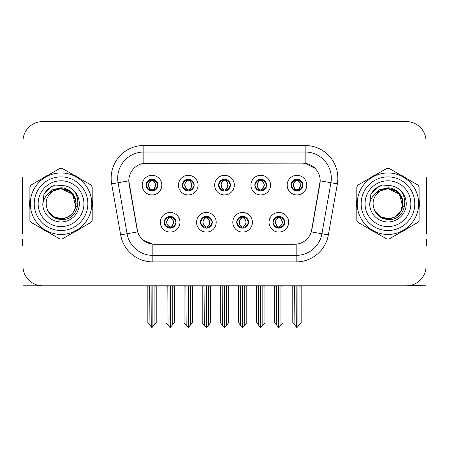 <?xml version="1.0" encoding="UTF-8"?>
<svg xmlns="http://www.w3.org/2000/svg" width="449" height="449" viewBox="0 0 449 449"><rect width="100%" height="100%" fill="white"/><g stroke="black" fill="none" stroke-linecap="round" stroke-linejoin="round"><path stroke-width="0.67" d="M218.612 185.123A5.888 5.888 0 0 0 224.5 191.01A5.888 5.888 0 0 0 230.388 185.123A5.888 5.888 0 0 0 224.5 179.235A5.888 5.888 0 0 0 218.612 185.123L218.669 185.123C219.887 188.412 221.413 189.994 223.254 189.876L222.856 190.774M214.689 185.123A9.811 9.811 0 0 0 224.5 194.933A9.811 9.811 0 0 0 234.311 185.123A9.811 9.811 0 0 0 224.5 175.312A9.811 9.811 0 0 0 214.689 185.123M236.73 222.277A5.888 5.888 0 0 0 242.617 228.165A5.888 5.888 0 0 0 248.505 222.277A5.888 5.888 0 0 0 242.617 216.39A5.888 5.888 0 0 0 236.73 222.277L236.786 222.277C237.903 225.443 239.429 227.031 241.377 227.031L242.073 227.031C238.178 223.86 238.178 220.689 242.073 217.518L241.377 217.518C239.469 217.479 237.936 219.067 236.786 222.277M232.807 222.277A9.811 9.811 0 0 0 242.617 232.088A9.811 9.811 0 0 0 252.428 222.277A9.811 9.811 0 0 0 242.617 212.467A9.811 9.811 0 0 0 232.807 222.277M254.852 185.123A5.888 5.888 0 0 0 260.734 191.01A5.888 5.888 0 0 0 266.622 185.123A5.888 5.888 0 0 0 260.734 179.235A5.888 5.888 0 0 0 254.852 185.123L254.903 185.123C256.126 188.412 257.653 189.994 259.488 189.876L259.09 190.774M250.924 185.123A9.811 9.811 0 0 0 260.734 194.933A9.811 9.811 0 0 0 270.551 185.123A9.811 9.811 0 0 0 260.734 175.312A9.811 9.811 0 0 0 250.924 185.123M291.087 185.123A5.888 5.888 0 0 0 296.974 191.01A5.888 5.888 0 0 0 302.862 185.123A5.888 5.888 0 0 0 296.974 179.235A5.888 5.888 0 0 0 291.087 185.123L291.143 185.123C292.361 188.412 293.887 189.994 295.728 189.876L295.33 190.774M287.164 185.123A9.811 9.811 0 0 0 296.974 194.933A9.811 9.811 0 0 0 306.785 185.123A9.811 9.811 0 0 0 296.974 175.312A9.811 9.811 0 0 0 287.164 185.123M182.378 185.123A5.888 5.888 0 0 0 188.266 191.01A5.888 5.888 0 0 0 194.148 185.123A5.888 5.888 0 0 0 188.266 179.235A5.888 5.888 0 0 0 182.378 185.123L182.429 185.123C183.652 188.412 185.179 189.994 187.02 189.876L186.616 190.774M178.449 185.123A9.811 9.811 0 0 0 188.266 194.933A9.811 9.811 0 0 0 198.076 185.123A9.811 9.811 0 0 0 188.266 175.312A9.811 9.811 0 0 0 178.449 185.123M146.138 185.123A5.888 5.888 0 0 0 152.026 191.01A5.888 5.888 0 0 0 157.913 185.123A5.888 5.888 0 0 0 152.026 179.235A5.888 5.888 0 0 0 146.138 185.123L146.194 185.123C147.412 188.412 148.939 189.994 150.78 189.876L150.381 190.774M142.215 185.123A9.811 9.811 0 0 0 152.026 194.933A9.811 9.811 0 0 0 161.836 185.123A9.811 9.811 0 0 0 152.026 175.312A9.811 9.811 0 0 0 142.215 185.123M164.255 222.277A5.888 5.888 0 0 0 170.143 228.165A5.888 5.888 0 0 0 176.03 222.277A5.888 5.888 0 0 0 170.143 216.39A5.888 5.888 0 0 0 164.255 222.277L164.312 222.277C165.428 225.443 166.955 227.031 168.903 227.031L169.599 227.031C165.703 223.86 165.703 220.689 169.599 217.518L168.903 217.518C166.994 217.479 165.462 219.067 164.312 222.277M160.332 222.277A9.811 9.811 0 0 0 170.143 232.088A9.811 9.811 0 0 0 179.954 222.277A9.811 9.811 0 0 0 170.143 212.467A9.811 9.811 0 0 0 160.332 222.277M200.495 222.277A5.888 5.888 0 0 0 206.383 228.165A5.888 5.888 0 0 0 212.27 222.277A5.888 5.888 0 0 0 206.383 216.39A5.888 5.888 0 0 0 200.495 222.277L200.551 222.277C201.663 225.443 203.195 227.031 205.137 227.031L205.833 227.031C201.938 223.86 201.938 220.689 205.833 217.518L205.137 217.518C203.229 217.479 201.702 219.067 200.551 222.277M196.572 222.277A9.811 9.811 0 0 0 206.383 232.088A9.811 9.811 0 0 0 216.194 222.277A9.811 9.811 0 0 0 206.383 212.467A9.811 9.811 0 0 0 196.572 222.277M272.97 222.277A5.888 5.888 0 0 0 278.857 228.165A5.888 5.888 0 0 0 284.745 222.277A5.888 5.888 0 0 0 278.857 216.39A5.888 5.888 0 0 0 272.97 222.277L273.02 222.277C274.137 225.443 275.669 227.031 277.611 227.031L278.307 227.031C274.412 223.86 274.412 220.689 278.307 217.518L277.611 217.518C275.703 217.479 274.171 219.067 273.02 222.277M269.046 222.277A9.811 9.811 0 0 0 278.857 232.088A9.811 9.811 0 0 0 288.668 222.277A9.811 9.811 0 0 0 278.857 212.467A9.811 9.811 0 0 0 269.046 222.277M128.807 180.807A17.663 17.663 0 0 0 129.076 183.871L137.147 229.658A17.663 17.663 0 0 0 154.54 244.256L294.46 244.256A17.663 17.663 0 0 0 311.853 229.658L319.924 183.871A17.663 17.663 0 0 0 302.536 163.144L146.464 163.144A17.663 17.663 0 0 0 128.807 180.807L129.003 178.191M408.887 285.631L426.028 285.788L426.028 141.233A19.621 19.621 0 0 0 406.401 121.612L42.599 121.612A19.621 19.621 0 0 0 22.972 141.233L22.972 285.788L81.971 285.788M367.029 285.788L408.887 285.788M29.892 199.783A31.396 31.396 0 0 0 29.892 207.618M42.071 228.721A31.396 31.396 0 0 0 48.857 232.638M73.226 232.638A31.396 31.396 0 0 0 80.012 228.721M92.191 207.618A31.396 31.396 0 0 0 92.191 199.783M356.809 199.783A31.396 31.396 0 0 0 356.809 207.618M368.988 228.721A31.396 31.396 0 0 0 375.774 232.638M400.143 232.638A31.396 31.396 0 0 0 406.929 228.721M419.108 207.618A31.396 31.396 0 0 0 419.108 199.783M143.848 145.487L305.152 145.487A32.704 32.704 0 0 1 337.356 183.871L328.359 234.889A32.704 32.704 0 0 1 296.155 261.913L152.845 261.913A32.704 32.704 0 0 1 120.641 234.889L111.644 183.871A32.704 32.704 0 0 1 143.848 145.487L143.848 152.026L305.152 152.026A26.165 26.165 0 0 1 330.919 182.732L321.922 233.755A26.165 26.165 0 0 1 296.155 255.374L152.845 255.374A26.165 26.165 0 0 1 127.078 233.755L118.081 182.732A26.165 26.165 0 0 1 143.848 152.026L143.848 163.341L302.536 163.144L305.152 163.341L315.018 168.319M294.46 244.256L154.54 244.256M152.845 261.913L152.845 244.172L143.422 240.31M337.356 183.871L320.193 180.84L311.309 231.88L328.359 234.889M120.641 234.889L137.691 231.88L128.807 180.84L118.081 182.732A26.165 26.165 0 0 1 117.689 178.191M311.853 229.658L311.746 230.214M137.254 230.214L137.147 229.658M80.012 178.68A31.396 31.396 0 0 0 73.226 174.762M48.857 174.762A31.396 31.396 0 0 0 42.071 178.68M406.929 178.68A31.396 31.396 0 0 0 400.143 174.762M375.774 174.762A31.396 31.396 0 0 0 368.988 178.68M406.401 121.612L42.599 121.612M22.972 141.233L22.972 266.167A19.621 19.621 0 0 0 42.599 285.788L406.401 285.788A19.621 19.621 0 0 0 426.028 266.167L426.028 141.233M279.867 228.075L279.401 227.031L280.097 227.031C282.006 227.076 283.538 225.488 284.688 222.266C283.566 219.101 282.034 217.518 280.097 217.518L280.502 216.626M279.867 216.48L279.401 217.518L280.097 217.518M278.503 227.031L278.503 227.031C274.507 223.86 274.507 220.689 278.503 217.518L278.503 217.518M279.401 217.518L279.401 217.518C283.297 220.689 283.297 223.86 279.401 227.031L279.211 227.031C283.207 223.86 283.207 220.689 279.211 217.518M276.522 285.788L276.764 325.216L278.588 327.388L279.121 327.388L283.044 322.719L283.044 286.114L280.951 286.114L280.951 325.216M278.986 285.788L278.986 327.388M281.192 285.788L280.951 286.114M283.044 285.788L283.044 286.114M278.722 327.388L278.722 285.788M274.67 285.788L274.67 322.719L276.764 325.216M276.764 286.114L274.67 286.114M294.639 285.788L294.881 325.216L296.705 327.388L296.845 285.788M297.103 285.788L297.103 327.388L301.161 322.719L301.161 286.114L299.068 286.114L299.309 285.788M292.787 285.788L292.787 322.719L294.881 325.216M294.881 286.114L292.787 286.114M299.068 325.216L299.068 286.114M301.161 285.788L301.161 286.114M295.958 190.92L296.424 189.876L295.728 189.876M295.958 179.325L296.424 180.369L295.728 180.369C293.831 180.335 292.305 181.918 291.143 185.123M302.862 185.123L302.806 185.123C301.672 181.957 300.145 180.375 298.22 180.369L297.524 180.369C299.393 181.368 300.381 182.951 300.493 185.123C300.381 187.295 299.393 188.877 297.524 189.876L298.22 189.876L298.619 190.774M302.806 185.123C301.627 188.356 300.1 189.938 298.22 189.876M296.424 189.876L296.621 189.876C294.701 188.877 293.685 187.295 293.573 185.123C293.685 182.951 294.701 181.368 296.621 180.369C295.229 180.93 294.241 182.221 293.657 184.236C293.82 187.418 294.808 189.298 296.621 189.876L296.424 189.876C294.555 188.877 293.567 187.295 293.455 185.123C293.567 182.951 294.555 181.368 296.424 180.369L296.424 180.369M297.328 189.876C299.247 188.877 300.263 187.295 300.375 185.123C300.263 182.951 299.247 181.368 297.328 180.369L297.328 180.369C298.72 180.93 299.708 182.221 300.291 184.236C300.128 187.418 299.141 189.298 297.322 189.876L297.816 190.948M243.633 228.075L243.167 227.031L243.863 227.031C245.771 227.076 247.304 225.488 248.449 222.266C247.326 219.101 245.799 217.518 243.863 217.518L244.262 216.626M243.633 216.48L243.167 217.518L243.863 217.518M242.264 227.031L242.264 227.031C238.133 223.86 238.133 220.689 242.269 217.518C238.267 220.689 238.267 223.86 242.264 227.031L241.781 228.103M242.073 217.518L241.607 216.48M243.167 217.518L243.167 217.518C247.062 220.689 247.062 223.86 243.167 227.031L242.971 227.031C246.967 223.86 246.967 220.689 242.971 217.518L243.459 216.452M243.167 227.031L242.971 227.031C247.107 223.86 247.107 220.689 242.965 217.518M240.282 285.788L240.524 325.216L242.348 327.388L242.887 327.388L246.804 322.719L246.804 286.114L244.711 286.114L244.711 325.216M242.752 285.788L242.752 327.388M244.952 285.788L244.711 286.114M246.804 285.788L246.804 286.114M242.488 327.388L242.488 285.788M238.43 285.788L238.43 322.719L240.524 325.216M240.524 286.114L238.43 286.114M207.393 228.075L206.927 227.031L207.623 227.031C209.537 227.076 211.064 225.488 212.214 222.266C211.092 219.101 209.565 217.518 207.623 217.518L208.027 216.626M207.393 216.48L206.927 217.518L207.623 217.518M206.029 227.031L206.029 227.031C201.893 223.86 201.893 220.689 206.035 217.518C202.033 220.689 202.033 223.86 206.029 227.031L205.541 228.103M205.833 217.518L205.367 216.48M206.927 217.518L206.927 217.518C210.822 220.689 210.822 223.86 206.927 227.031L206.736 227.031C210.733 223.86 210.733 220.689 206.736 217.518L207.219 216.452M206.927 227.031L206.736 227.031C210.867 223.86 210.867 220.689 206.731 217.518M204.048 285.788L204.289 325.216L206.113 327.388L206.652 327.388L210.57 322.719L210.57 286.114L208.476 286.114L208.476 325.216M206.512 285.788L206.512 327.388M208.718 285.788L208.476 286.114M210.57 285.788L210.57 286.114M206.248 327.388L206.248 285.788M202.196 285.788L202.196 322.719L204.289 325.216M204.289 286.114L202.196 286.114M171.159 228.075L170.693 227.031L171.389 227.031C173.297 227.076 174.829 225.488 175.98 222.266C174.857 219.101 173.325 217.518 171.389 217.518L171.787 216.626M171.159 216.48L170.693 217.518L171.389 217.518M169.789 227.031L169.789 227.031C165.793 223.86 165.793 220.689 169.789 217.518L169.789 217.518M170.693 217.518L170.693 217.518C174.588 220.689 174.588 223.86 170.693 227.031L170.497 227.031C174.493 223.86 174.493 220.689 170.497 217.518M167.808 285.788L168.049 325.216L169.879 327.388L170.412 327.388L174.33 322.719L174.33 286.114L172.236 286.114L172.236 325.216M170.278 285.788L170.278 327.388M172.478 285.788L172.236 286.114M174.33 285.788L174.33 286.114M170.014 327.388L170.014 285.788M165.956 285.788L165.956 322.719L168.049 325.216M168.049 286.114L165.956 286.114M258.399 285.788L258.646 325.216L260.471 327.388L260.605 285.788M260.869 285.788L260.869 327.388L264.921 322.719L264.921 286.114L262.828 286.114L263.075 285.788M256.553 285.788L256.553 322.719L258.646 325.216M258.646 286.114L256.553 286.114M262.828 325.216L262.828 286.114M264.921 285.788L264.921 286.114M259.724 190.92L260.19 189.876L259.488 189.876M259.724 179.325L260.19 180.369L259.488 180.369C257.597 180.335 256.065 181.918 254.903 185.123M266.622 185.123L266.571 185.123C265.438 181.957 263.905 180.375 261.98 180.369L261.284 180.369C263.153 181.368 264.147 182.951 264.253 185.123C264.147 187.295 263.153 188.877 261.284 189.876L261.98 189.876L262.384 190.774M266.571 185.123C265.393 188.356 263.86 189.938 261.98 189.876M260.19 189.876L260.381 189.876C258.461 188.877 257.451 187.295 257.333 185.123C257.451 182.951 258.461 181.368 260.381 180.369C258.989 180.93 258.001 182.221 257.423 184.236C257.586 187.418 258.573 189.298 260.386 189.876L260.19 189.876C258.321 188.877 257.328 187.295 257.221 185.123C257.328 182.951 258.321 181.368 260.19 180.369L260.19 180.369M261.094 189.876C263.007 188.877 264.023 187.295 264.135 185.123C264.023 182.951 263.007 181.368 261.094 180.369L261.094 180.369C262.48 180.93 263.473 182.221 264.051 184.236C263.889 187.418 262.901 189.298 261.088 189.876L261.576 190.948M222.165 285.788L222.407 325.216L224.231 327.388L224.371 285.788M224.629 285.788L224.629 327.388L228.687 322.719L228.687 286.114L226.593 286.114L226.835 285.788M220.313 285.788L220.313 322.719L222.407 325.216M222.407 286.114L220.313 286.114M226.593 325.216L226.593 286.114M228.687 285.788L228.687 286.114M223.484 190.92L223.95 189.876L223.254 189.876M223.484 179.325L223.95 180.369L223.254 180.369C221.357 180.335 219.83 181.918 218.669 185.123M230.388 185.123L230.331 185.123C229.198 181.957 227.671 180.375 225.746 180.369L225.05 180.369C226.919 181.368 227.907 182.951 228.019 185.123C227.907 187.295 226.919 188.877 225.05 189.876L225.746 189.876L226.144 190.774M230.331 185.123C229.153 188.356 227.626 189.938 225.746 189.876M223.95 180.369C222.081 181.368 221.093 182.951 220.981 185.123C221.093 187.295 222.081 188.877 223.95 189.876L224.146 189.876C222.227 188.877 221.211 187.295 221.099 185.123C221.211 182.951 222.227 181.368 224.146 180.369L224.146 180.369M224.854 180.369L224.854 180.369C226.773 181.368 227.789 182.951 227.901 185.123C227.789 187.295 226.773 188.877 224.854 189.876L224.854 189.876M185.925 285.788L186.172 325.216L187.996 327.388L188.131 285.788M188.395 285.788L188.395 327.388L192.447 322.719L192.447 286.114L190.354 286.114L190.601 285.788M184.079 285.788L184.079 322.719L186.172 325.216M186.172 286.114L184.079 286.114M190.354 325.216L190.354 286.114M192.447 285.788L192.447 286.114M187.25 190.92L187.716 189.876L187.02 189.876M187.25 179.325L187.716 180.369L187.02 180.369C185.123 180.335 183.59 181.918 182.429 185.123M194.148 185.123L194.097 185.123C192.963 181.957 191.431 180.375 189.512 180.369L188.81 180.369C190.679 181.368 191.672 182.951 191.779 185.123C191.672 187.295 190.679 188.877 188.81 189.876L189.512 189.876L189.91 190.774M194.097 185.123C192.918 188.356 191.386 189.938 189.512 189.876M187.716 189.876L187.907 189.876C185.993 188.877 184.977 187.295 184.865 185.123C184.977 182.951 185.993 181.368 187.907 180.369C186.52 180.93 185.527 182.221 184.949 184.236C185.111 187.418 186.099 189.298 187.912 189.876L187.716 189.876C185.847 188.877 184.853 187.295 184.747 185.123C184.853 182.951 185.847 181.368 187.716 180.369L187.716 180.369M188.619 189.876C190.539 188.877 191.549 187.295 191.667 185.123C191.549 182.951 190.539 181.368 188.619 180.369L188.619 180.369C190.011 180.93 190.999 182.221 191.577 184.236C191.414 187.418 190.427 189.298 188.614 189.876L189.102 190.948M149.691 285.788L149.932 325.216L151.756 327.388L151.897 285.788M152.155 285.788L152.155 327.388L156.213 322.719L156.213 286.114L154.119 286.114L154.361 285.788M147.839 285.788L147.839 322.719L149.932 325.216M149.932 286.114L147.839 286.114M154.119 325.216L154.119 286.114M156.213 285.788L156.213 286.114M151.01 190.92L151.476 189.876L150.78 189.876M151.01 179.325L151.476 180.369L150.78 180.369C148.883 180.335 147.356 181.918 146.194 185.123M157.913 185.123L157.857 185.123C156.723 181.957 155.197 180.375 153.272 180.369L152.576 180.369C154.445 181.368 155.433 182.951 155.545 185.123C155.433 187.295 154.445 188.877 152.576 189.876L153.272 189.876L153.67 190.774M157.857 185.123C156.679 188.356 155.152 189.938 153.272 189.876M151.476 189.876L151.672 189.876C149.753 188.877 148.737 187.295 148.625 185.123C148.737 182.951 149.753 181.368 151.672 180.369C150.28 180.93 149.293 182.221 148.709 184.236C148.872 187.418 149.859 189.298 151.678 189.876L151.476 189.876C149.607 188.877 148.619 187.295 148.507 185.123C148.619 182.951 149.607 181.368 151.476 180.369L151.476 180.369M152.379 189.876C154.299 188.877 155.315 187.295 155.427 185.123C155.315 182.951 154.299 181.368 152.379 180.369L152.379 180.369C153.771 180.93 154.759 182.221 155.343 184.236C155.18 187.418 154.192 189.298 152.379 189.876L152.868 190.948M22.972 245.564L22.45 245.564L22.45 239.02L22.972 239.02M22.972 233.755A13.083 13.083 0 0 0 22.45 233.789L22.45 180.15A13.083 13.083 0 0 1 22.972 176.491M426.028 239.02L426.55 239.02L426.55 245.564L426.028 245.564M426.028 176.491A13.083 13.083 0 0 1 426.55 180.15L426.55 233.789A13.083 13.083 0 0 0 426.028 233.755M60.912 218.742L56.018 217.883M51.944 215.677L50.243 214.179M46.645 195.455L52.64 189.759L61.042 187.783C64.707 187.929 67.945 189.22 70.762 191.661C72.227 192.295 76.049 198.699 75.758 200.574A15.042 15.042 0 0 1 75.758 206.815L72.732 194.232L61.042 188.664L53.083 190.937L55.087 189.882M58.499 218.528L62.506 218.669M48.924 212.613L54.25 217.125L61.042 218.747L62.804 218.641M68.36 216.839L72.744 213.146M75.527 207.752L75.909 201.41M75.55 199.726L70.903 192.34M69.747 191.431L61.395 188.664M69.769 215.952L70.914 215.049M61.042 218.747C68.742 218.22 73.647 214.246 75.752 206.826L78.019 205.429M87.858 203.7A26.817 26.817 0 0 1 61.042 230.517A26.817 26.817 0 0 1 34.225 203.7A26.817 26.817 0 0 1 61.042 176.884A26.817 26.817 0 0 1 87.858 203.7M61.042 226.593A22.893 22.893 0 0 1 38.148 203.7A22.893 22.893 0 0 1 61.042 180.807A22.893 22.893 0 0 1 83.935 203.7A22.893 22.893 0 0 1 61.042 226.593M387.829 218.742L382.935 217.883M378.861 215.677L377.16 214.179M373.562 195.455L379.557 189.759L387.958 187.783C391.623 187.929 394.862 189.22 397.679 191.661C399.144 192.295 402.966 198.699 402.674 200.574A15.042 15.042 0 0 1 402.674 206.815L399.649 194.232L387.958 188.664L380 190.937L382.004 189.882M385.416 218.528L389.423 218.669M375.841 212.613L381.167 217.125L387.958 218.747L389.721 218.641M394.171 217.395L401.187 210.862L402.826 201.41M402.467 199.726L397.82 192.34M396.663 191.431L388.312 188.664M396.686 215.952L397.831 215.049M387.958 218.747C395.659 218.22 400.564 214.246 402.669 206.826L404.936 205.429M414.775 203.7A26.817 26.817 0 0 1 387.958 230.517A26.817 26.817 0 0 1 361.142 203.7A26.817 26.817 0 0 1 387.958 176.884A26.817 26.817 0 0 1 414.775 203.7M387.958 226.593A22.893 22.893 0 0 1 365.065 203.7A22.893 22.893 0 0 1 387.958 180.807A22.893 22.893 0 0 1 410.852 203.7A22.893 22.893 0 0 1 387.958 226.593M75.982 203.161A14.952 14.952 0 0 0 53.56 190.752C46.23 195.966 44.367 202.695 47.959 210.94L48.161 211.294A14.952 14.952 0 0 0 61.042 218.652C70.123 217.765 75.106 212.781 75.993 203.7C75.106 194.619 70.123 189.635 61.042 188.748L53.56 190.752L61.042 188.748C70.123 189.635 75.106 194.619 75.993 203.7C75.106 212.781 70.123 217.765 61.042 218.652A14.952 14.952 0 0 0 75.993 203.7C75.106 194.619 70.123 189.635 61.042 188.748C70.123 189.635 75.106 194.619 75.993 203.7C75.106 212.781 70.123 217.765 61.042 218.652C70.123 217.765 75.106 212.781 75.993 203.7C75.106 194.619 70.123 189.635 61.042 188.748C70.123 189.635 75.106 194.619 75.993 203.7C75.106 212.781 70.123 217.765 61.042 218.652C70.123 217.765 75.106 212.781 75.993 203.7C75.106 194.619 70.123 189.635 61.042 188.748C70.123 189.635 75.106 194.619 75.993 203.7C75.106 212.781 70.123 217.765 61.042 218.652L53.566 216.648L48.161 211.294L53.566 216.648L61.042 218.652L53.566 216.648L48.161 211.294L53.566 216.648L61.042 218.652L53.566 216.648L48.161 211.294L53.566 216.648L61.042 218.652L53.566 216.648L48.161 211.294C51.023 216.339 55.317 219.084 61.042 219.527C81.039 221.2 84.159 189.326 64.875 185.83L55.603 185.027C50.44 186.616 46.544 189.764 43.918 194.479L42.773 204.093A18.274 18.274 0 0 0 61.042 221.974A18.274 18.274 0 0 0 64.875 185.83M61.042 234.44A30.745 30.745 0 0 0 91.787 203.7A30.745 30.745 0 0 0 61.042 172.955A30.745 30.745 0 0 0 30.302 203.7A30.745 30.745 0 0 0 61.042 234.44M61.042 239.02A35.319 35.319 0 0 0 62.198 239.003L91.035 222.35A35.319 35.319 0 0 0 92.191 220.347L92.191 187.053A35.319 35.319 0 0 0 91.035 185.044L62.198 168.397A35.319 35.319 0 0 0 59.885 168.397L31.048 185.044A35.319 35.319 0 0 0 29.892 187.053L29.892 220.347A35.319 35.319 0 0 0 31.048 222.35L59.885 239.003A35.319 35.319 0 0 0 61.042 239.02M42.773 204.093C43.828 197.655 47.426 193.205 53.56 190.752M55.603 185.027L51.315 186.857L43.918 194.479M402.899 203.161A14.952 14.952 0 0 0 380.477 190.752C373.147 195.966 371.284 202.695 374.876 210.94L375.078 211.294A14.952 14.952 0 0 0 387.958 218.652C397.039 217.765 402.023 212.781 402.91 203.7C402.023 194.619 397.039 189.635 387.958 188.748L380.477 190.752L387.958 188.748C397.039 189.635 402.023 194.619 402.91 203.7C402.023 212.781 397.039 217.765 387.958 218.652A14.952 14.952 0 0 0 402.91 203.7C402.023 194.619 397.039 189.635 387.958 188.748C397.039 189.635 402.023 194.619 402.91 203.7C402.023 212.781 397.039 217.765 387.958 218.652C397.039 217.765 402.023 212.781 402.91 203.7C402.023 194.619 397.039 189.635 387.958 188.748C397.039 189.635 402.023 194.619 402.91 203.7C402.023 212.781 397.039 217.765 387.958 218.652C397.039 217.765 402.023 212.781 402.91 203.7C402.023 194.619 397.039 189.635 387.958 188.748C397.039 189.635 402.023 194.619 402.91 203.7C402.023 212.781 397.039 217.765 387.958 218.652L380.483 216.648L375.078 211.294L380.483 216.648L387.958 218.652L380.483 216.648L375.078 211.294L380.483 216.648L387.958 218.652L380.483 216.648L375.078 211.294L380.483 216.648L387.958 218.652L380.483 216.648L375.078 211.294C377.94 216.339 382.234 219.084 387.958 219.527C407.956 221.2 411.076 189.326 391.792 185.83L382.52 185.027C377.356 186.616 373.461 189.764 370.835 194.479L369.69 204.093A18.274 18.274 0 0 0 387.958 221.974A18.274 18.274 0 0 0 391.792 185.83M387.958 234.44A30.745 30.745 0 0 0 418.698 203.7A30.745 30.745 0 0 0 387.958 172.955A30.745 30.745 0 0 0 357.213 203.7A30.745 30.745 0 0 0 387.958 234.44M387.958 239.02A35.319 35.319 0 0 0 389.115 239.003L417.952 222.35A35.319 35.319 0 0 0 419.108 220.347L419.108 187.053A35.319 35.319 0 0 0 417.952 185.044L389.115 168.397A35.319 35.319 0 0 0 386.802 168.397L357.965 185.044A35.319 35.319 0 0 0 356.809 187.053L356.809 220.347A35.319 35.319 0 0 0 357.965 222.35L386.802 239.003A35.319 35.319 0 0 0 387.958 239.02M369.69 204.093C370.745 197.655 374.343 193.205 380.477 190.752M382.52 185.027L378.232 186.857L370.835 194.479M305.152 145.487L305.152 163.341M296.155 244.172L296.155 261.913M111.644 183.871L118.081 182.732M277.611 227.031L277.213 227.929M277.841 228.075L278.307 227.031M277.611 217.518L277.213 216.626M277.841 216.48L278.307 217.518M280.097 227.031L280.502 227.929M295.728 180.369L295.33 179.471M298.22 180.369L298.619 179.471M297.99 179.325L297.524 180.369M297.99 190.92L297.524 189.876M241.377 227.031L240.973 227.929M241.607 228.075L242.073 227.031M241.377 217.518L240.973 216.626M243.863 227.031L244.262 227.929M205.137 227.031L204.738 227.929M205.367 228.075L205.833 227.031M205.137 217.518L204.738 216.626M207.623 227.031L208.027 227.929M168.903 227.031L168.498 227.929M169.133 228.075L169.599 227.031M168.903 217.518L168.498 216.626M169.133 216.48L169.599 217.518M171.389 227.031L171.787 227.929M259.488 180.369L259.09 179.471M261.98 180.369L262.384 179.471M261.75 179.325L261.284 180.369M261.75 190.92L261.284 189.876M223.254 180.369L222.856 179.471M225.746 180.369L226.144 179.471M225.516 179.325L225.05 180.369M225.516 190.92L225.05 189.876M187.02 180.369L186.616 179.471M189.512 180.369L189.91 179.471M189.276 179.325L188.81 180.369M189.276 190.92L188.81 189.876M150.78 180.369L150.381 179.471M153.272 180.369L153.67 179.471M153.042 179.325L152.576 180.369M153.042 190.92L152.576 189.876M278.015 228.103L278.509 227.031C274.367 223.86 274.367 220.689 278.509 217.518L278.015 216.452M279.693 216.452L279.205 217.518C283.341 220.689 283.341 223.86 279.205 227.031L279.693 228.103M296.132 190.948L296.621 189.876M296.132 179.297L296.621 180.369M297.816 179.297L297.322 180.369M241.781 216.452L242.269 217.518M243.459 228.103L242.965 227.031M205.541 216.452L206.035 217.518M207.219 228.103L206.731 227.031M169.307 228.103L169.795 227.031C165.659 223.86 165.659 220.689 169.795 217.518L169.307 216.452M170.985 216.452L170.491 217.518C174.633 220.689 174.633 223.86 170.491 227.031L170.985 228.103M259.898 190.948L260.386 189.876M259.898 179.297L260.386 180.369M261.576 179.297L261.088 180.369M223.658 190.948L224.152 189.876C222.334 189.298 221.346 187.418 221.183 184.236C221.767 182.221 222.755 180.93 224.152 180.369L223.658 179.297M225.342 179.297L224.848 180.369C226.245 180.93 227.233 182.221 227.817 184.236C227.654 187.418 226.666 189.298 224.848 189.876L225.342 190.948M187.424 190.948L187.912 189.876M187.424 179.297L187.912 180.369M189.102 179.297L188.614 180.369M151.184 190.948L151.678 189.876M151.184 179.297L151.678 180.369M152.868 179.297L152.379 180.369"/></g></svg>
